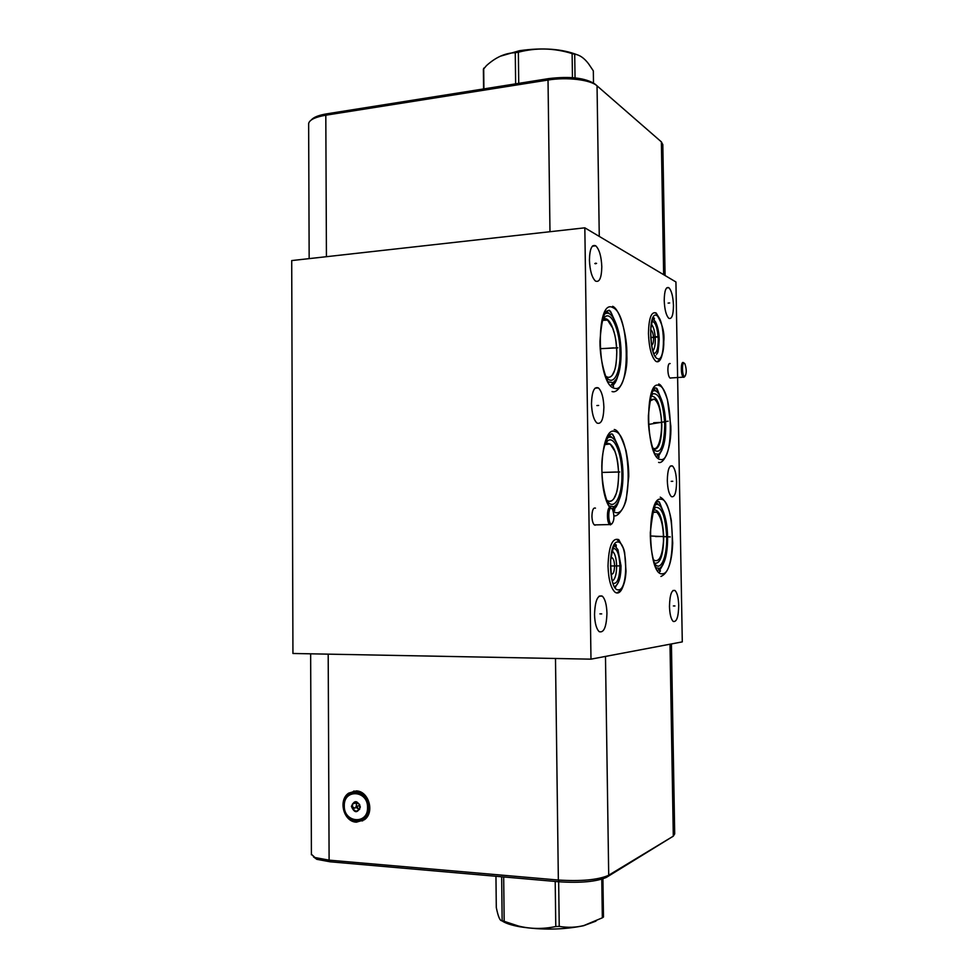 <?xml version="1.0" encoding="UTF-8"?>
<svg xmlns="http://www.w3.org/2000/svg" width="978" height="978" viewBox="0 0 978 978"><rect width="100%" height="100%" fill="white"/><g stroke="black" fill="none" stroke-linecap="round" stroke-linejoin="round"><path stroke-width="1.47" d="M590.981 659.16L292.935 653.475L291.713 260.576L584.832 227.825L590.981 659.16L682.289 641.886L675.932 281.982L584.832 227.825M311.407 854.246L314.989 857.535L329.109 860.151L558.352 880.041C581.066 881.447 597.717 879.919 608.292 875.457L673.304 836.153L674.698 833.867L671.421 643.94M313.437 856.85L316.811 859.32L330.148 861.801L559.171 881.789C580.602 883.134 596.323 881.679 606.311 877.437L673.304 836.153L670.003 644.209M652.607 512.423L656.715 512.13C661.299 517.056 663.549 526.702 663.487 541.054C662.375 555.797 659.319 562.228 654.306 560.37L653.182 559.294M654.331 563.071C660.187 564.404 663.328 555.675 663.732 536.885C662.681 518.059 659.245 509.086 653.438 509.966L655.505 507.496C661.813 506.567 665.541 516.36 666.678 536.873C667.277 557.497 660.174 573.108 654.258 562.961M656.116 567.876L659.722 568.34L657.644 570.541L660.284 567.961M656.751 502.924L658.854 505.003M589.428 260.087C589.71 248.901 591.824 244.158 595.761 245.82C599.331 249.366 601.348 256.358 601.8 266.774C601.556 277.911 599.441 282.679 595.455 281.053C591.91 277.569 589.905 270.588 589.428 260.087M591.494 403.755C591.873 391.555 594.184 386.286 598.426 387.936C601.678 391.114 603.512 397.545 603.891 407.215C603.548 419.354 601.238 424.635 596.959 423.046C593.707 419.917 591.898 413.486 591.494 403.755M594.526 614.563C595.052 600.785 597.631 594.636 602.265 596.128C605.089 598.854 606.653 604.551 606.947 613.218C606.47 626.922 603.891 633.072 599.208 631.678C596.397 628.988 594.832 623.292 594.526 614.563M669.478 606.458C669.783 594.881 671.617 589.563 674.991 590.504C677.216 592.705 678.451 597.692 678.732 605.455C678.463 616.971 676.629 622.289 673.219 621.421C671.006 619.245 669.759 614.257 669.478 606.458M667.314 480.565C667.558 469.807 669.27 464.953 672.473 465.993C674.881 468.425 676.25 473.78 676.568 482.044C676.36 492.753 674.637 497.619 671.409 496.641C669.001 494.245 667.644 488.878 667.314 480.565M664.221 300.503C664.38 290.869 665.92 286.591 668.842 287.703C671.531 290.49 673.084 296.432 673.475 305.515C673.329 315.124 671.788 319.39 668.842 318.327C666.165 315.588 664.624 309.647 664.221 300.503M595.211 525.186L594.343 524.905C592.9 523.523 592.106 520.651 591.934 516.311C592.155 510.113 593.34 507.386 595.48 508.144M670.761 378.107L669.967 378.021C668.744 376.774 668.047 374.085 667.876 369.941C667.962 365.197 668.72 363.082 670.15 363.584M661.972 355.479C660.394 360.943 658.304 362.85 655.725 361.2C651.495 356.946 649.074 347.765 648.463 333.669C648.781 318.058 651.36 311.163 656.201 313.021L660.223 319.806M623.597 584.783C621.287 591.934 618.438 594.416 615.076 592.252C610.859 588.194 608.499 579.477 608.01 566.091C608.695 546.286 612.277 537.46 618.768 539.636L623.597 548.731M662.876 144.781L661.372 141.871L595.052 84.108C585.492 77.898 570.064 76.064 548.78 78.595L326.811 113.827C318.779 115.172 313.645 117.189 311.407 119.878M593.487 246.065L592.802 245.796M649.698 401.017L654.245 399.085C657.35 401.359 659.527 406.542 660.773 414.648C663.536 430.992 658.928 452.398 653.108 448.058L652.595 447.753M653.121 449.171C658.622 450.467 661.519 442.398 661.825 424.99C660.639 405.1 656.996 395.54 650.908 396.298L652.913 393.755C659.514 392.973 663.463 403.413 664.759 425.075C664.038 447.521 660.138 455.516 653.047 449.061M654.942 453.816L658.536 454.22L656.519 456.494L659.111 453.829M654.013 389.183L656.128 391.176M602.203 320.698C604.098 318.962 605.883 318.755 607.558 320.099L612.68 328.07C614.208 333.4 615.92 335.307 616.776 352.141C616.287 370.674 614.208 370.613 612.472 374.819C610.602 377.459 608.536 378.021 606.262 376.506M602.534 320.002L603.133 319.525C609.257 314.659 616.727 332.985 616.8 352.141C616.372 370.919 612.888 379.195 606.323 376.97M354.036 790.982L351.102 793.011M359.195 820.872L362.716 820.835M356.42 822.168C343.657 821.911 337.899 800.138 348.669 793.146L356.249 790.921C368.84 790.982 374.953 812.522 364.366 819.772L356.42 822.168M604.759 444.611L610.162 443.975L614.869 451.225C616.287 456.151 617.864 457.814 618.646 473.792C618.096 493.389 615.895 493.633 614.037 498.303C612.045 501.359 609.82 502.105 607.375 500.54M605.162 443.853L605.798 443.364C613.059 442.105 617.338 452.252 618.671 473.804C618.108 494.232 614.294 503.254 607.24 500.858M609.441 435.271L612.619 438.034M612.326 509L615.199 506.017M606.482 311.322L609.649 313.914M611.323 384.99L614.233 381.823M650.663 329.916L651.262 330.161C652.644 331.652 653.426 334.476 653.61 338.632C653.585 342.52 652.925 344.684 651.641 345.124M652.962 350.723C654.539 348.914 655.321 345.136 655.297 339.39C654.979 331.713 653.634 326.664 651.287 324.207M610.822 558.01L612.314 557.851C613.695 559.22 614.441 561.91 614.575 565.907C614.331 571.934 613.218 574.661 611.213 574.086L611.018 573.927M612.424 580.895C615.15 579.221 616.556 574.208 616.653 565.871L618.341 565.907M612.094 551.079C614.795 552.766 616.311 557.692 616.653 565.871M663.646 274.671L661.372 141.871L597.045 85.844C590.651 79.768 566.873 76.883 548.022 80.037L325.808 115.208C315.723 116.932 310.038 119.548 308.755 123.057L308.645 124.389M367.557 807.486C368.18 824.882 343.767 823.036 344.293 805.884C343.608 788.659 367.972 790.163 367.557 807.486M351.42 806.373C354.427 813.219 357.41 813.427 360.356 806.984C357.337 800.138 354.354 799.943 351.42 806.373M368.999 807.376C368.914 812.266 367.19 816.068 363.84 818.794C356.102 825.298 343.547 816.923 343.914 805.652C344.011 800.664 345.796 796.813 349.28 794.087C359.855 789.808 366.42 794.234 368.999 807.376M353.816 792.156L358.449 791.263M363.84 818.794L361.909 819.992M352.508 808.757L356.102 811.398L359.672 809.258L359.647 804.466L356.053 801.838L352.483 803.989L352.508 808.757L356.371 807.522L359.195 809.588M352.483 803.989L356.334 802.767L356.371 807.522M357.043 802.351L356.334 802.767M359.439 809.429L358.156 808.83L356.359 805.139L357.239 802.461M518.731 83.362L518.364 52.213C536.286 47.531 554.208 47.995 572.118 53.582L574.709 54.242C579.502 54.792 584.123 57.971 588.56 63.778L593.328 70.856L593.499 82.959M572.46 77.653L572.118 53.582M515.638 83.863L515.272 52.726L518.364 52.213M500.284 56.235L519.575 50.685C542.753 47.409 562.118 48.827 577.656 54.939M483.584 88.949L483.376 69.304L486.445 65.648C495.638 57.274 505.247 52.971 515.272 52.726M483.902 88.888L483.694 68.191M575.04 77.885L574.709 54.242M601.776 879.222L602.338 917.816L583.915 925.53C576.03 927.523 567.802 927.816 559.233 926.41L555.785 926.545C542.961 929.222 530.516 929.051 518.45 926.032L502.142 920.653C500.174 921.423 498.23 917.046 496.298 907.523L495.956 876.276M558.658 881.74L559.233 926.41M602.925 878.855L603.475 917.034L602.338 917.816M595.993 921.105L583.585 925.726C563.194 929.833 541.836 930.164 519.526 926.716C511.066 925.139 505.149 923.146 501.8 920.714M501.665 876.777L502.142 920.653M503.682 876.948L504.171 921.325M555.211 881.447L555.785 926.545M611.629 524.061L611.47 524.061C608.071 524.245 607.815 507.496 611.226 508.205L612.57 509.404C614.636 516.139 614.318 521.029 611.629 524.061L611.69 524.049M610.602 524.856L609.734 524.575C606.433 522.46 606.837 506.665 610.162 507.448L610.822 507.741M684.771 376.603L684.478 376.567C681.984 375.907 681.739 361.75 684.233 363.144L684.918 363.853C686.739 369.525 686.69 373.779 684.771 376.603L684.6 376.75M683.891 377.325L683.341 377.153C680.725 375.552 680.7 361.041 683.304 362.545L683.573 362.716M352.838 807.657L353.718 807.376M595.688 263.803L595.675 263.131L595.688 263.803M594.807 263.559L596.568 263.388M596.886 405.552L598.646 405.454M599.917 613.878L601.702 613.891M673.365 605.944L674.942 605.957M671.214 481.335L672.766 481.286M668.121 303.094L669.661 302.972M611.898 348.131L613.609 348.009M617.827 347.838L600.235 348.669M611.58 348.009L613.304 347.887M613.781 472.142L615.504 472.081M619.734 471.983L601.935 472.435M613.463 472.093L615.199 472.032M658.451 422.704L660.052 422.618M668.17 421.188L648.585 424.415M657.876 422.545L659.478 422.459M660.37 536.506L661.984 536.482M670.236 536.922L650.321 535.981M659.795 536.482L661.409 536.457M654.71 336.945L656.311 336.823M657.717 336.554L650.725 337.581M655.284 337.202L656.886 337.08M618.927 565.895L610.455 565.981M616.213 565.932L617.949 565.907M356.408 806.508L358.853 805.725L356.408 806.508M355.882 806.679L359.855 805.407M613.622 347.862L607.057 348.351M607.106 348.351L613.573 347.862M615.517 472.019L608.915 472.264M608.964 472.264L615.468 472.019M659.771 422.447L653.683 422.753M653.732 422.753L659.734 422.447M661.715 536.445L655.578 536.555M655.627 536.555L661.666 536.457M651.14 337.52L657.13 337.068L651.103 337.532M618.255 565.907L611.678 565.969M611.715 565.969L618.218 565.907M330.148 861.801L329.109 860.151L328.192 654.148M653.536 509.538L655.505 507.496L653.28 509.966M655.37 504.868C657.925 503.584 660.333 505.296 662.583 509.99C665.712 516.861 667.387 525.822 667.607 536.885C667.632 553.536 665.003 564.013 659.722 568.34L662.02 566.164M651.006 395.846L652.913 393.755L650.773 396.261M652.717 391.151C655.26 389.782 657.717 391.493 660.089 396.298C663.561 403.731 665.431 413.364 665.688 425.185C665.761 440.589 663.365 450.271 658.536 454.22L660.786 452.007M602.766 319.561L605.211 316.689C611.873 311.432 619.954 331.456 620.04 352.312C620.651 374.146 612.485 387.997 605.468 375.662M559.171 881.789L558.352 880.041L555.492 658.487M606.715 877.205L608.707 875.212L605.48 656.421M605.37 443.486L607.949 440.626C614.502 435.858 621.812 453.804 621.922 473.841C622.607 497.068 613.475 512.973 606.384 499.465M608.976 505.87L614.135 506.763L617.155 503.804M607.338 438.022C610.871 435.785 614.196 437.936 617.314 444.464C620.859 452.313 622.754 462.129 622.986 473.927M608.108 381.823L613.206 382.594L616.091 379.598M604.551 314.085C608.023 311.762 611.397 313.914 614.685 320.552L610.455 311.2C605.064 307.85 601.568 317.923 599.979 341.42C599.795 363.559 607.693 382.349 608.585 382.838M653.842 353.4C656.69 353.364 658.157 348.743 658.255 339.562C657.595 328.021 655.505 321.921 651.984 321.261M653.011 318.84L655.578 321.97C657.839 326.64 659.05 332.569 659.196 339.757M659.196 339.782C658.573 349.073 657.913 353.547 657.228 353.217L656.544 354.439M613.194 583.34C617.35 584.025 619.6 578.194 619.93 565.834C619.282 553.939 616.959 548.145 612.961 548.45M614.587 545.577L617.925 549.66L621.006 565.822C621.018 576.397 619.135 583.206 615.358 586.238L617.179 584.502M595.052 84.108L597.045 85.844L599.269 236.407M548.78 78.595L548.022 80.037L549.978 231.725M326.811 113.827L325.808 115.208L326.432 256.688M614.184 388.18C631.103 395.1 629.808 314.048 612.961 307.667C595.309 296.921 596.58 384.794 614.184 388.18M612.583 387.386L613.609 386.322M611.605 313.51L609.111 310.185M613.414 511.69L616.091 512.716C633.023 515.626 631.715 433.841 614.844 431.445C601.14 425.638 596.629 488.694 609.722 507.509M613.377 511.543L614.82 510.064M614.245 437.08L612.216 434.33M660.358 459.464C674.502 463.719 673.194 389.061 659.099 385.54C644.38 378.119 645.688 458.535 660.358 459.464M658.121 458.279L659.16 457.044M657.876 390.943L655.871 387.973M662.289 573.78C676.446 574.661 675.126 499.379 661.03 499.22C646.311 495.284 647.632 576.409 662.289 573.78M659.16 572.448L660.456 570.92M660.394 504.404L658.671 501.8M657.497 358.645C665.884 362.997 665.126 318.767 656.764 315.527C648.182 310.063 648.94 356.249 657.497 358.645M655.309 356.554L655.615 355.906M618.585 589.832C628.548 590.174 627.778 541.25 617.851 542.032C607.644 540.443 608.402 591.763 618.585 589.832M615.15 587.705L615.92 586.458M615.895 546.457L615.125 545.076M310.649 653.817L311.407 854.809M316.811 859.32L314.989 857.535M654.245 399.085L650.847 399.647M592.387 246.187L595.761 245.82M595.076 388.144L598.426 387.936M599.135 596.128L602.265 596.128M672.962 590.504L674.991 590.504M670.358 466.066L672.473 465.993M666.678 287.899L668.842 287.703M607.558 320.099L602.558 320.356M603.133 319.525L602.081 320.967M348.669 793.146L352.239 792.07M606.311 877.437L608.292 875.457M610.162 443.975L605.296 444.134M605.798 443.364L604.6 444.929M612.24 508.89L614.135 506.763C620.028 502.117 622.986 491.176 622.986 473.939M611.213 384.977L616.47 378.975L618.096 375.418C620.101 369.281 621.103 361.664 621.091 352.557M621.091 352.508C620.822 339.794 618.683 329.134 614.685 320.552M656.201 313.021L655.431 313.082M651.262 330.161L650.651 330.246M612.314 557.851L610.981 557.876M665.077 275.515L662.827 145.221M309.158 258.62L308.645 123.558M656.715 512.13L653.17 511.971M519.526 926.716L518.45 926.032M594.343 524.905L609.734 524.575M669.967 378.021L683.341 377.153M612.045 391.542C619.563 394.317 627.925 374.513 626.849 355.014C627.424 335.503 619.808 309.048 612.644 306.297M612.705 385.442C614.697 384.012 616.336 381.065 617.631 376.603M614.404 515.797C617.46 517.007 624.477 508.23 626.275 499.281L628.756 476.445C628.805 468.511 627.888 459.868 625.993 450.516C621.653 436.763 617.729 429.758 614.233 429.513M609.697 507.46C610.529 509.073 602.558 495.907 601.873 470.369C600.932 446.127 610.027 430.027 612.876 434.709L617.448 444.745M613.732 509.489C615.59 508.267 617.289 505.357 618.829 500.773M658.597 462.398C663.976 464.428 671.666 448.156 670.822 426.163L667.473 399.757C664.05 389.721 661.116 384.476 658.683 384.024M655.174 454.391C654.526 454.22 647.791 436.286 648.402 415.491C650.541 394.146 653.414 385.198 657.045 388.633L659.893 395.894M658.316 456.604L661.874 450.137M660.92 576.458C667.998 573.475 671.923 562.326 672.705 543.034L671.348 520.565C669.013 507.57 665.309 499.77 660.236 497.166M656.482 568.829C656.935 570.003 650.064 556.189 650.321 532.472C652.913 508.841 655.945 498.707 659.416 502.069L662.485 509.807M659.502 570.663L663.182 564.294M656.641 361.701C662.155 359.953 664.001 349.501 663.781 341.469C664.722 332.544 662.277 323.449 656.458 314.219M654.05 354.195C652.081 350.112 650.945 341.994 650.663 329.879C652.265 319.635 653.512 315.894 654.429 318.632L654.062 319.647M617.142 592.729C622.473 590.137 625.431 582.949 626.006 571.152L624.649 552.57C623.707 547.24 621.079 542.888 616.763 539.514M613.573 584.893C611.996 582.766 610.993 574.661 610.59 560.565C612.754 548.022 614.649 542.839 616.274 545.027L616.164 546.751"/></g></svg>
